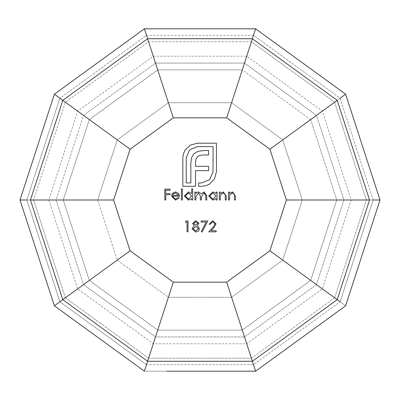 <?xml version="1.0" encoding="UTF-8"?>
<svg xmlns="http://www.w3.org/2000/svg" width="400" height="400" viewBox="0 0 400 400"><rect width="100%" height="100%" fill="white"/><g stroke="black" fill="none" stroke-linecap="round" stroke-linejoin="round"><path stroke-width="0.3" stroke-dasharray="2 1.5" d="M340.1 98.21L373.17 200L340.1 301.79L282.765 260.13L334.62 297.805L366.395 200L373.17 200L340.1 98.21L253.515 35.305L231.615 102.705L251.42 41.745L334.62 102.195L366.395 200L302.305 200L373.17 200L336.8 200L351.2 200L336.8 200L310.675 280.41L340.1 301.79L310.675 280.41L322.325 288.875L310.675 280.41L242.275 330.105L253.515 364.695L242.275 330.105L246.725 343.8L242.275 330.105L157.725 330.105L146.485 364.695L157.725 330.105L155.515 336.915L157.725 330.105L89.325 280.41L83.535 284.62L56.04 200L83.535 115.38L155.515 63.085L244.485 63.085L316.465 115.38L343.96 200L316.465 284.62L244.485 336.915L155.515 336.915L83.535 284.62L56.04 200L63.2 200L89.325 280.41L59.9 301.79L26.83 200L63.2 200L48.8 200L56.04 200L83.535 115.38L89.325 119.59L63.2 200L26.83 200L59.9 98.21L117.235 139.87L59.9 98.21L89.325 119.59L77.675 111.125L83.535 115.38L155.515 63.085L157.725 69.895L89.325 119.59L59.9 98.21L146.485 35.305L168.385 102.705L146.485 35.305L157.725 69.895L153.275 56.2L155.515 63.085L244.485 63.085L242.275 69.895L157.725 69.895L146.485 35.305L253.515 35.305L231.615 102.705L253.515 35.305L242.275 69.895L244.485 63.085L316.465 115.38L310.675 119.59L242.275 69.895L253.515 35.305L340.1 98.21L282.765 139.87L340.1 98.21L310.675 119.59L242.275 69.895L157.725 69.895L89.325 119.59L63.2 200L89.325 280.41L157.725 330.105L242.275 330.105L310.675 280.41L336.8 200L310.675 119.59L316.465 115.38L343.96 200L316.465 284.62L244.485 336.915L155.515 336.915L153.275 343.8L155.515 336.915L83.535 284.62L77.675 288.875L48.8 200L77.675 111.125L153.275 56.2L246.725 56.2L322.325 111.125L351.2 200L322.325 288.875L246.725 343.8L153.275 343.8L77.675 288.875L48.8 200L77.675 111.125L153.275 56.2L246.725 56.2L322.325 111.125L351.2 200L322.325 288.875L246.725 343.8L153.275 343.8L77.675 288.875L89.325 280.41L59.9 301.79L117.235 260.13L65.38 297.805L33.605 200L65.38 102.195L148.58 41.745L251.42 41.745L334.62 102.195L366.395 200L302.305 200L373.17 200L336.8 200L310.675 119.59L340.1 98.21L282.765 139.87L337.18 100.33L252.4 38.735L147.6 38.735L168.385 102.705L147.6 38.725L62.82 100.33L30.435 200L33.605 200L65.38 102.195L54.375 94.2L144.375 28.81L255.625 28.81L144.375 28.81L54.375 94.2L20 200L54.375 305.8L65.38 297.805L33.605 200L97.695 200L26.83 200L97.695 200L117.235 139.87L65.38 102.195L148.58 41.745L251.42 41.745L255.625 28.81L345.625 94.2L273.625 41.89M146.485 364.695L59.9 301.79L146.485 364.695L253.515 364.695L340.1 301.79L253.515 364.695L146.485 364.695L168.385 297.295L148.58 358.255L65.38 297.805L117.235 260.13L97.695 200L117.235 260.13L168.385 297.295L148.58 358.255L65.38 297.805L59.9 301.79L117.235 260.13L168.385 297.295L231.615 297.295L251.42 358.255L148.58 358.255L147.6 361.265L252.4 361.265L231.615 297.295L251.42 358.255L148.58 358.255L146.485 364.695L168.385 297.295L231.615 297.295L282.765 260.13L334.62 297.805L251.42 358.255L252.4 361.265L226.7 282.17L269.9 250.785L286.4 200L269.9 149.215L226.7 117.83L173.3 117.83L130.1 149.215L113.6 200L130.1 250.785L173.3 282.17L226.7 282.17L269.9 250.785L337.18 299.67L369.565 200L337.18 100.33L269.9 149.215L226.7 117.83L173.3 117.83L130.1 149.215L113.6 200L130.1 250.785L173.3 282.17L226.7 282.17L269.9 250.785L286.4 200L269.9 149.215L226.7 117.83L255.625 28.81L144.375 28.81L173.3 117.83L130.1 149.215L54.375 94.2L72.2 81.25M327.625 318.88L345.625 305.8L373.125 221.16M72.375 318.88L144.375 371.19L54.375 305.8L20 200L30.435 200L62.82 299.67L147.6 361.265L144.375 371.19L255.625 371.19L255.44 370.63M166.625 371.19L255.625 371.19L345.625 305.8L334.62 297.805L251.42 358.255L255.625 371.19L144.375 371.19M316.465 115.38L322.325 111.125L316.465 115.38M244.485 63.085L246.725 56.2L244.485 63.085M253.515 35.305L146.485 35.305L59.9 98.21L117.235 139.87L168.385 102.705L231.615 102.705L282.765 139.87L302.305 200L282.765 260.13L340.1 301.79L334.62 297.805L366.395 200L369.565 200L286.4 200L269.9 149.215M59.9 98.21L26.83 200L97.695 200L117.235 139.87L168.385 102.705L231.615 102.705L282.765 139.87L302.305 200L282.765 260.13L231.615 297.295L253.515 364.695M345.625 305.8L255.625 371.19L252.4 361.265L337.18 299.67L345.625 305.8L380 200L345.625 305.8M380 200L345.625 94.2L380 200L369.565 200M337.18 100.33L345.625 94.2L255.625 28.81M130.1 149.215L113.6 200L130.1 250.785L173.3 282.17L147.6 361.265M130.1 250.785L54.375 305.8M113.6 200L30.435 200M269.9 250.785L286.4 200M226.7 117.83L173.3 117.83M173.3 282.17L226.7 282.17M216.095 192.055L217.07 192.055L217.07 200L216.095 200L216.095 198.625L212.85 200.14L208.71 196.005L212.885 191.915L216.095 193.525L216.095 192.055M212.885 199.165L216.095 196.045L212.895 192.89L209.685 196.015L212.885 199.165M219.3 200L219.3 192.055L220.28 192.055L220.28 193.49L223.3 191.915L226.27 195.945L226.27 200L225.295 200L225.18 194.455L223.13 192.89L220.43 194.995L220.28 200L219.3 200M228.5 200L228.5 192.055L229.475 192.055L229.475 193.49L232.5 191.915L235.47 195.945L235.47 200L234.495 200L234.38 194.455L232.33 192.89L229.625 194.995L229.475 200L228.5 200M185.365 222.055L186.005 220.94L188.015 220.94L188.015 231.815L187.04 231.815L187.04 222.055L185.365 222.055M194.915 200L194.915 192.055L195.89 192.055L195.89 193.435L196.99 192.32L198.63 191.915L201.155 193.835L204.07 191.915L206.76 195.695L206.76 200L205.785 200L205.785 195.695L203.9 192.89L201.325 196.91L201.325 200L200.35 200L200.35 195.96L198.46 192.89L195.89 196.655L195.89 200L194.915 200M191.71 188.85L192.685 188.85L192.685 200L191.71 200L191.71 198.625L188.465 200.14L184.32 196.005L188.495 191.915L191.71 193.595L191.71 188.85M188.5 199.165L191.71 196.045L188.505 192.89L185.295 196.015L188.5 199.165M181.395 200L181.395 188.85L182.37 188.85L182.37 200L181.395 200M175.375 199.165L178.3 197.49L179.165 197.945L175.495 200.14L171.5 196.05L172.415 193.4L175.52 191.915L178.72 193.48L179.585 196.235L172.475 196.235L175.375 199.165M172.575 195.26L178.605 195.26L175.57 192.89L173.525 193.635L172.575 195.26M190.255 145.105L197.495 143.21L216.435 143.21L216.435 171.7L214.535 178.885L209.49 184.105L205.865 185.705L201.77 186.305L198.63 186.305L198.63 182.92L201.77 182.92L209.725 179.655L213.05 171.7L213.05 146.595L197.495 146.595L189.545 149.915L186.22 157.815L186.22 182.92L190.845 182.92L190.845 162.975L191.62 157.515L193.995 153.655L197.915 151.34L203.49 150.57L208.6 150.57L208.6 154.965L202.715 154.965L199.63 155.44L197.44 156.865L196.015 159.175L195.54 162.265L195.54 166.3L208.6 166.3L208.6 170.635L195.54 170.635L195.595 186.305L182.835 186.305L182.835 157.815L183.435 153.78L185.035 150.155L190.255 145.105M212.695 221.78L210.175 224.285L209.2 224.285L212.745 220.665L216.025 223.895L213.83 227.795L211.11 230.7L216.165 230.7L216.165 231.815L208.78 231.815L212.995 227.315L215.05 223.98L212.695 221.78M201.115 222.055L201.115 220.94L207.805 220.94L202.09 232.09L201.25 231.63L206.155 222.055L201.115 222.055M198.885 223.485L197.34 225.755L199.445 228.645L198.62 230.9L195.735 232.09L192.055 228.735L194.2 225.755L192.615 223.455L195.8 220.665L198.885 223.485M195.745 230.975L198.465 228.665L195.81 226.38L193.03 228.77L195.745 230.975M195.785 225.265L197.91 223.445L195.745 221.78L193.59 223.47L195.785 225.265M164.81 200L164.81 189.13L170.105 189.13L170.105 190.245L165.785 190.245L165.785 193.59L170.105 193.59L170.105 194.705L165.785 194.705L165.785 200L164.81 200M340.1 301.79L373.17 200M26.83 200L59.9 301.79"/><path stroke-width="0.6" d="M206.155 222.055L201.115 222.055L201.115 220.94L207.805 220.94L202.09 232.09L201.25 231.63L206.155 222.055M215.05 223.98L212.695 221.78L210.175 224.285L209.2 224.285L212.745 220.665L216.025 223.895L213.83 227.795L211.11 230.7L216.165 230.7L216.165 231.815L208.78 231.815L212.995 227.315L215.05 223.98M185.035 150.155L190.255 145.105L197.495 143.21L216.435 143.21L216.435 171.7L214.535 178.885L209.49 184.105L205.865 185.705L201.77 186.305L198.63 186.305L198.63 182.92L201.77 182.92L209.725 179.655L213.05 171.7L213.05 146.595L197.495 146.595L189.545 149.915L186.22 157.815L186.22 182.92L190.845 182.92L190.845 162.975L191.62 157.515L193.995 153.655L197.915 151.34L203.49 150.57L208.6 150.57L208.6 154.965L202.715 154.965L199.63 155.44L197.44 156.865L196.015 159.175L195.54 162.265L195.54 166.3L208.6 166.3L208.6 170.635L195.54 170.635L195.595 186.305L182.835 186.305L182.835 157.815L183.435 153.78L185.035 150.155M172.475 196.235L175.375 199.165L178.3 197.49L179.165 197.945L175.495 200.14L171.5 196.05L172.415 193.4L175.52 191.915L178.72 193.48L179.585 196.235L172.475 196.235M195.89 200L194.915 200L194.915 192.055L195.89 192.055L195.89 193.435L196.99 192.32L198.63 191.915L201.155 193.835L204.07 191.915L206.76 195.695L206.76 200L205.785 200L205.785 195.695L203.9 192.89L201.325 196.91L201.325 200L200.35 200L200.35 195.96L198.46 192.89L195.89 196.655L195.89 200M187.04 222.055L185.365 222.055L186.005 220.94L188.015 220.94L188.015 231.815L187.04 231.815L187.04 222.055M229.475 200L228.5 200L228.5 192.055L229.475 192.055L229.475 193.49L232.5 191.915L235.47 195.945L235.47 200L234.495 200L234.38 194.455L232.33 192.89L229.625 194.995L229.475 200M220.28 200L219.3 200L219.3 192.055L220.28 192.055L220.28 193.49L223.3 191.915L226.27 195.945L226.27 200L225.295 200L225.18 194.455L223.13 192.89L220.43 194.995L220.28 200M216.095 193.525L216.095 192.055L217.07 192.055L217.07 200L216.095 200L216.095 198.625L212.85 200.14L208.71 196.005L212.885 191.915L216.095 193.525M173.3 282.17L226.7 282.17L269.9 250.785L286.4 200L269.9 149.215L226.7 117.83L173.3 117.83L130.1 149.215L113.6 200L130.1 250.785L173.3 282.17L147.6 361.265L252.4 361.265L226.7 282.17M191.71 193.595L191.71 188.85L192.685 188.85L192.685 200L191.71 200L191.71 198.625L188.465 200.14L184.32 196.005L188.495 191.915L191.71 193.595M182.37 200L181.395 200L181.395 188.85L182.37 188.85L182.37 200M195.8 220.665L198.885 223.485L197.34 225.755L199.445 228.645L198.62 230.9L195.735 232.09L192.055 228.735L194.2 225.755L192.615 223.455L195.8 220.665M165.785 200L164.81 200L164.81 189.13L170.105 189.13L170.105 190.245L165.785 190.245L165.785 193.59L170.105 193.59L170.105 194.705L165.785 194.705L165.785 200M144.395 28.81L147.6 38.735L62.82 100.33L30.435 200L62.82 299.67L147.6 361.265L144.375 371.19L54.375 305.8L20 200L54.375 94.2L144.375 28.81L255.625 28.81L345.625 94.2L380 200L345.625 305.8L255.625 371.19L327.625 318.88M253.515 364.695L252.4 361.265L337.18 299.67L369.565 200L337.18 100.33L252.4 38.735L147.6 38.735L144.375 28.81L72.2 81.25M373.125 221.16L380 200L345.625 94.2L340.1 98.21M273.625 41.89L255.625 28.81L226.7 117.83M130.1 149.215L54.375 94.2L20 200L54.375 305.8L72.375 318.88M255.44 370.63L252.4 361.265L255.625 371.19L166.625 371.19M130.1 250.785L54.375 305.8L144.375 371.19L147.6 361.265M269.9 250.785L340.1 301.79M113.6 200L30.435 200M173.3 117.83L144.375 28.81M269.9 149.215L337.18 100.33M286.4 200L369.565 200M26.83 200L20 200L54.375 94.2L59.9 98.21M54.375 305.8L59.9 301.79M144.375 371.19L146.485 364.695M253.515 35.305L255.625 28.81M373.17 200L380 200M216.095 196.045L212.895 192.89L209.685 196.015L212.885 199.165L216.095 196.045M191.71 196.045L188.505 192.89L185.295 196.015L188.5 199.165L191.71 196.045M172.575 195.26L178.605 195.26L175.57 192.89L173.525 193.635L172.575 195.26M197.91 223.445L195.745 221.78L193.59 223.47L195.785 225.265L197.91 223.445M198.465 228.665L195.81 226.38L193.03 228.77L195.745 230.975L198.465 228.665"/></g></svg>
